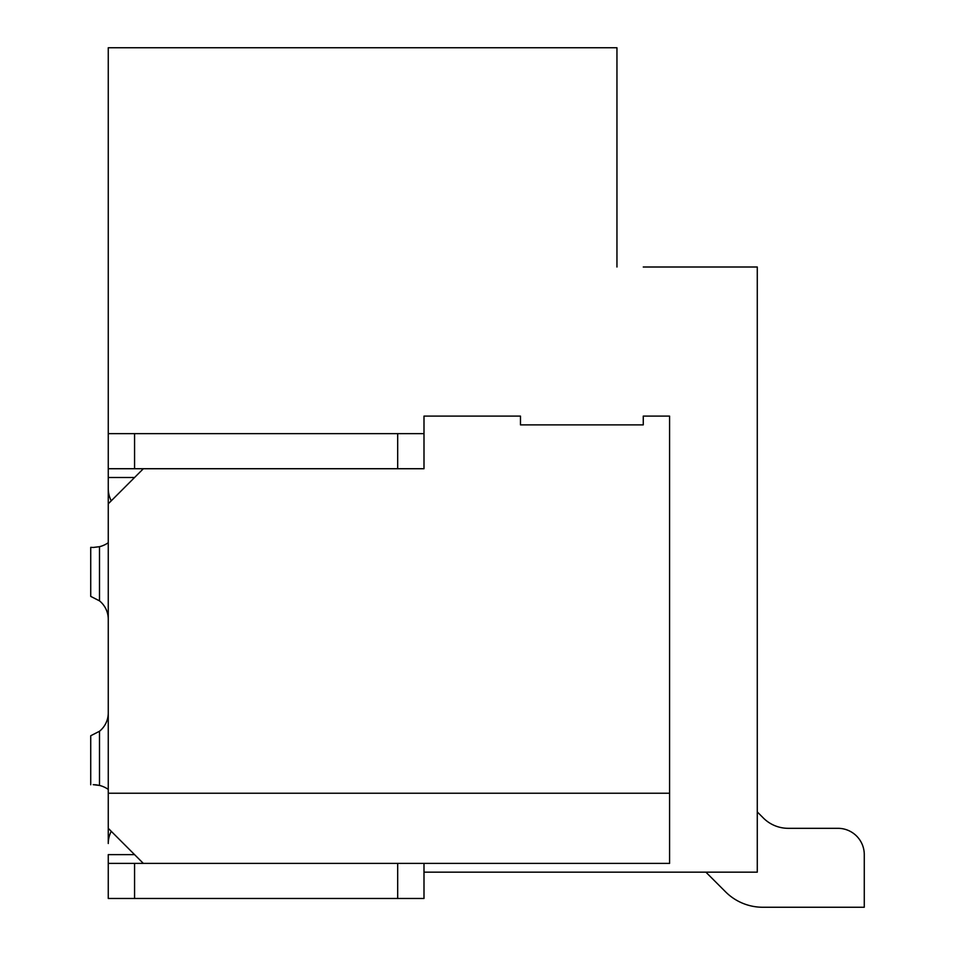 <?xml version="1.0" encoding="UTF-8"?>
<svg xmlns="http://www.w3.org/2000/svg" width="955" height="955" viewBox="0 0 955 955"><rect width="100%" height="100%" fill="white"/><g stroke="black" fill="none" stroke-linecap="round" stroke-linejoin="round"><path stroke-width="1.43" d="M423.996 872.166L757.279 872.166L757.279 267.006L643.264 267.006M616.954 117.919L616.954 267.006L616.954 47.75L108.261 47.75L108.261 503.81L143.346 468.726L423.996 468.726L423.996 416.105L423.996 433.654L108.261 433.654M111.269 831.316A26.31 26.31 0 0 0 108.261 843.516L108.261 828.319L143.346 863.404M423.996 416.105L520.475 416.105L520.475 424.88L643.264 424.88L643.264 416.105L669.574 416.105L669.574 863.404L108.261 863.404L108.261 854.63L134.571 854.63M108.261 503.81L108.261 793.235L669.574 793.235M108.261 793.235L108.261 828.319M757.279 811.929L763.391 818.041A35.084 35.084 0 0 0 788.197 828.319L837.965 828.319A26.31 26.31 0 0 1 864.275 854.63L864.275 907.25L762.77 907.25A52.62 52.62 0 0 1 725.561 891.839L705.888 872.166M763.391 818.041A35.084 35.084 0 0 0 788.197 828.319A35.084 35.084 0 0 1 763.391 818.041A35.084 35.084 0 0 0 788.197 828.319L837.965 828.319M864.275 907.25L762.77 907.25M108.261 712.955A23.684 23.684 0 0 0 108.261 712.872A23.684 23.684 0 0 1 99.499 731.267L99.499 785.428L93.22 784.676L99.499 785.428A26.31 26.31 0 0 1 108.261 789.403A26.31 26.31 0 0 0 99.499 785.428L95.978 784.819M108.261 619.258A23.684 23.684 0 0 0 99.499 600.862L90.725 596.386L99.499 600.85A23.684 23.684 0 0 1 108.261 619.258M95.405 784.759L93.22 784.676M99.499 731.267L90.725 735.744L90.725 784.795M99.499 600.85L99.499 546.69L93.22 547.454L99.499 546.69A26.31 26.31 0 0 0 108.261 542.726M90.725 596.386L90.725 547.334L93.22 547.454M111.269 500.814A26.31 26.31 0 0 1 108.261 488.602L108.261 477.5L134.571 477.5M108.261 468.726L143.346 468.726M397.686 433.654L397.686 468.726L423.996 468.726L423.996 433.654M423.996 863.404L423.996 898.476L108.261 898.476L108.261 863.404M134.571 433.654L134.571 468.726M134.571 863.404L134.571 898.476M397.686 898.476L397.686 863.404"/></g></svg>
